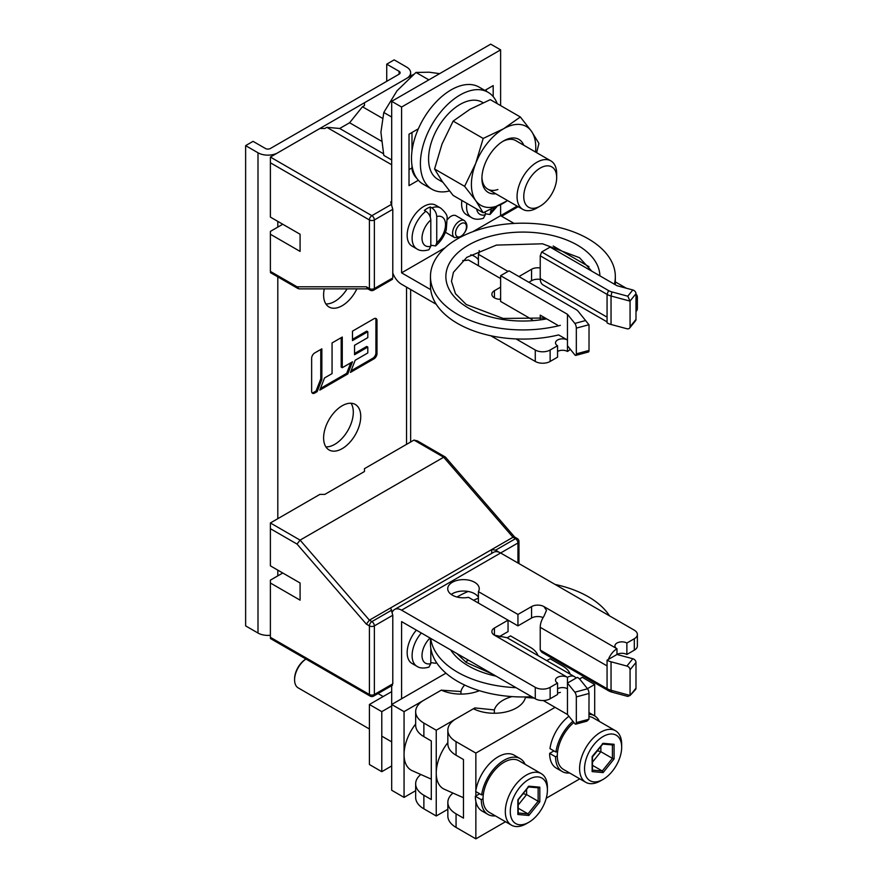 <?xml version="1.0" encoding="UTF-8"?>
<svg xmlns="http://www.w3.org/2000/svg" width="883" height="883" viewBox="0 0 883 883"><rect width="100%" height="100%" fill="white"/><g stroke="black" fill="none" stroke-linecap="round" stroke-linejoin="round"><path stroke-width="1.32" d="M413.465 74.459L364.458 102.748L364.458 105.607L362.46 106.766L349.602 122.759L339.701 128.477L326.831 127.329L391.688 164.768M393.465 274.679L392.792 275.066M391.688 201.379L390.694 201.942L392.792 209.315L374.359 219.955A3.499 2.02 180 0 1 369.403 219.955L270.386 162.781L270.386 157.064L371.886 215.673A3.499 2.02 60 0 1 374.359 219.955L374.359 288.564L391.743 278.52M383.443 153.73L339.701 128.477M326.831 127.329L324.845 128.477L319.889 128.477L270.386 157.064M367.88 288.862L299.028 288.873L297.03 286.798L270.386 271.412C270.386 273.024 270.386 273.024 270.386 271.412L270.386 231.39L282.759 224.249L300.088 234.249L270.386 217.097L270.386 162.781M366.346 286.798L369.403 288.564A3.499 2.02 -60 0 0 370.132 290.165L367.483 288.642L366.346 286.798L297.03 286.798M270.386 234.249L300.088 251.401L300.088 234.249M392.792 277.924L392.792 209.315M362.46 106.766L382.35 118.234M381.412 141.125L349.602 122.759M270.386 528.685L270.386 522.968L300.088 540.12L297.03 544.071L270.386 528.685L270.386 565.848L300.088 583.001L300.088 600.153L270.386 583.001L270.386 637.316C270.386 638.928 270.386 638.928 270.386 637.316L369.403 694.491A3.499 2.02 0 0 0 374.359 694.491A3.499 2.02 60 0 1 373.63 696.091L392.482 685.208M390.694 607.868L512.99 537.261L443.674 457.228L300.088 540.12L369.403 620.164L390.694 607.868L392.792 615.241L392.792 683.85L391.743 684.457M392.792 615.241L374.359 625.881A3.499 2.02 60 0 0 371.886 621.599L369.403 620.164L366.346 624.115L369.403 625.881A3.499 2.02 -60 0 1 371.886 621.599L391.743 610.131M270.386 583.001L270.386 580.142L282.759 573.001L300.088 583.001M270.386 522.968L319.889 494.381L324.845 494.381L364.458 471.522L364.458 468.663L413.972 440.076L417.471 440.915L445.429 457.096L514.668 537.052M491.699 553.398L491.699 549.557L495.606 550.164L515.473 538.696L512.99 537.261L514.745 537.129M413.972 440.076L443.674 457.228L445.253 456.952M499.072 552.239L495.606 550.164M635.992 311.589A10.508 6.06 0 0 0 637.371 308.575L637.371 297.141A10.508 6.06 180 0 1 635.992 300.154M392.792 273.002A14.007 8.09 60 0 0 401.588 284.271L436.257 304.293M490.705 335.728L535.275 361.456A10.508 6.06 0 0 0 550.131 361.456L557.559 357.174L557.559 345.739A6.998 4.04 0 0 1 555.506 342.88A6.998 4.04 0 0 1 559.822 339.138A6.998 4.04 0 0 1 567.46 340.021L567.46 351.456A6.998 4.04 180 0 0 557.559 351.456M499.381 299.282L500.617 298.564M470.805 254.779A15.751 9.095 180 0 1 474.624 256.401A15.751 9.095 180 0 1 478.409 259.933M528.84 282.273L531.566 280.706A8.753 5.055 180 0 1 540.253 279.436M630.065 301.125L627.78 296.202L611.941 291.931L611.047 296.004L630.065 301.125L630.065 326.732A3.499 2.594 38.9 0 1 629.623 328.079L635.539 320.761A3.499 2.594 -141.1 0 0 635.992 319.414L635.992 293.686A3.499 2.594 -141.1 0 0 632.813 289.966L616.974 285.706L550.131 247.108L541.709 251.975L540.23 255.805L540.23 278.553A14.007 8.09 120 0 0 543.122 284.966L607.062 321.887M540.23 267.99A8.753 5.055 0 0 0 531.566 269.271L518.939 276.556M508.045 271.412L478.409 254.304L478.409 265.739M462.725 260.485A15.751 9.095 0 0 0 468.509 260.021L500.617 278.553M478.409 254.304A15.751 9.095 0 0 0 479.237 251.401A15.751 9.095 0 0 0 479.171 250.584M494.425 290.706L494.425 297.858A8.753 5.055 0 0 1 491.864 294.282A8.753 5.055 0 0 1 494.425 290.706L500.617 287.13M494.425 297.858A8.753 5.055 0 0 0 500.617 299.337M570.33 349.293A14.007 8.09 -60 0 1 567.46 351.456M516.047 338.917L535.275 350.021A10.508 6.06 180 0 0 550.131 350.021L557.559 345.739M391.688 204.083L391.688 101.324L401.588 107.042L401.588 272.836L430.716 289.657M626.246 288.2L615.33 281.898M589.005 266.699L553.199 246.026M514.072 223.432L500.617 215.673L472.88 231.677M391.688 101.324L490.716 44.15L500.617 49.867L500.617 105.596M500.617 204.746L500.617 215.673L517.173 206.114M532.195 319.657L500.617 301.423L500.617 275.695L509.027 270.838L575.871 309.425A11.898 6.876 180 0 1 578.244 311.39L589.016 324.823L589.016 350.441A3.499 1.203 -105.1 0 1 588.453 351.986L575.76 355.408A3.499 1.203 74.9 0 1 574.844 354.878L567.46 345.739M585.639 320.529L574.844 323.432L567.46 314.293L567.46 340.021L558.63 334.922A92.428 53.366 0 0 1 457.537 323.443A92.428 53.366 0 0 1 430.462 285.706L430.462 276.556A92.428 53.366 180 0 1 459.414 237.77M445.164 247.681L401.588 272.836M635.992 294.127A10.508 6.06 180 0 1 637.371 297.141M540.23 318.807L540.23 315.143L557.559 325.154M567.46 314.293L500.617 275.695M545.175 318.012L503.144 318.443L466.224 304.503L455.496 293.719L451.478 281.313L453.421 272.328L466.831 257.317L496.434 245.099L542.515 243.796L579.491 257.704L591.831 271.191M574.844 323.432A3.499 1.203 74.9 0 1 576.323 328.123L576.323 353.851A3.499 1.203 74.9 0 1 575.76 355.408M500.617 49.867L401.588 107.042M464.425 220.618C468.741 225.132 467.46 230.673 460.573 237.207L454.613 237.593A9.801 5.662 -60 0 1 453.111 229.735A9.801 5.662 -60 0 1 459.524 221.103A9.801 5.662 -60 0 1 464.425 220.618L456.003 215.75A9.801 5.662 120 0 0 451.103 216.236A9.801 5.662 120 0 0 447.471 219.525M445.462 232.152A9.801 5.662 120 0 0 446.202 232.737L454.613 237.593M418.354 180.264L409.017 185.651L409.017 134.194L418.354 128.808M493.189 96.622L493.189 85.596L484.844 90.419L486.257 89.602L486.257 91.236M409.017 134.194L411.986 132.483L411.986 151.004M416.853 178.377A9.801 5.662 60 0 1 411.986 167.925L411.986 165.419M540.23 278.553L607.062 317.152L607.062 322.869A14.007 8.09 0 0 0 611.047 324.48L626.897 328.741A3.499 2.594 38.9 0 0 629.623 328.079M611.047 324.48L611.047 296.004A14.007 8.09 180 0 1 607.062 294.392L608.553 290.562A11.898 6.876 180 0 0 611.941 291.931M540.23 255.805L607.062 294.392L607.062 317.152M541.709 251.975L608.553 290.562M587.537 688.784L574.844 692.206A3.499 1.203 74.9 0 1 576.323 696.897L576.323 722.625L588.95 719.226L589.016 693.475A3.499 1.203 -105.1 0 0 587.537 688.784L580.153 679.634A14.007 8.09 180 0 0 577.361 677.338L576.036 678.1A14.007 8.09 -60 0 0 574.458 676.643A14.007 8.09 -60 0 0 567.46 677.338A6.998 4.04 0 0 0 559.822 676.455A6.998 4.04 0 0 0 555.506 680.197A6.998 4.04 0 0 0 557.559 683.056L550.131 687.338A10.508 6.06 180 0 1 535.275 687.338L401.588 610.164A14.007 8.09 60 0 0 394.591 609.469A14.007 8.09 60 0 0 392.372 612.085M518.972 563.586L518.972 541.555A3.499 2.02 180 0 1 517.946 542.979L500.617 552.99L634.303 630.175A10.508 6.06 180 0 1 637.371 634.458A10.508 6.06 180 0 1 634.303 638.74L626.875 643.034A6.998 4.04 0 0 0 619.237 642.162A6.998 4.04 0 0 0 614.921 645.892A6.998 4.04 0 0 0 616.974 648.751A14.007 8.09 -60 0 0 608.398 659.424L607.062 660.186A14.007 8.09 180 0 0 611.047 661.797L611.047 690.274L611.941 692.14L627.78 696.411L630.098 695.462L611.047 690.274A14.007 8.09 0 0 1 607.062 688.663L540.23 650.065L540.23 627.316A14.007 8.09 120 0 1 543.939 616.246L546.5 610.352L543.939 606.588A8.753 5.055 0 0 0 531.566 606.588L517.946 614.447L478.409 591.621A15.751 9.095 0 0 0 479.237 588.718A15.751 9.095 0 0 0 474.624 582.283A15.751 9.095 0 0 0 448.553 585.815A15.751 9.095 0 0 0 447.725 588.718A15.751 9.095 0 0 0 452.339 595.153A15.751 9.095 0 0 0 468.509 597.338L508.045 620.164L494.425 628.023A8.753 5.055 0 0 0 491.864 631.599A8.753 5.055 0 0 0 494.425 635.175L506.809 637.681A14.007 8.09 120 0 1 507.615 638.056L574.458 676.643M517.946 614.447L517.946 625.881L508.045 620.164L508.045 631.599L499.259 636.676M478.409 591.621L478.409 603.056M451.224 594.436A15.751 9.095 180 0 1 474.624 593.718A15.751 9.095 180 0 1 478.409 597.25M543.1 617.592A8.753 5.055 180 0 0 531.566 618.023L517.946 625.881M608.398 659.424L616.974 654.469L616.974 648.751L543.939 606.588M626.875 643.034L626.875 654.469A6.998 4.04 180 0 0 616.974 654.469L632.813 658.729L626.897 666.058L611.047 661.797M637.371 634.458L637.371 645.892A10.508 6.06 0 0 1 634.303 650.175L626.875 654.469M401.588 610.164L500.617 552.99A14.007 8.09 -120 0 0 493.608 552.294L394.591 609.469M500.617 636.842L500.617 635.892M557.559 683.056L557.559 694.491L550.131 698.773A10.508 6.06 0 0 1 535.275 698.773L401.588 621.599L401.588 698.773M391.688 685.672L391.688 790.252L404.061 797.404L415.661 790.704M557.559 688.773A6.998 4.04 180 0 1 567.46 688.773L567.46 714.502L574.844 723.652A3.499 1.203 74.9 0 0 575.76 724.17A3.499 1.203 74.9 0 0 576.323 722.625M540.23 650.065L541.709 652.184L608.553 690.771A11.898 6.876 0 0 0 611.941 692.14M635.992 688.177L630.098 695.462L635.539 689.524A3.499 2.594 -141.1 0 0 635.992 688.177L635.992 662.449A3.499 2.594 -141.1 0 0 632.813 658.729M608.553 690.771L607.062 688.663L607.062 660.186M626.897 666.058A3.499 2.594 38.9 0 1 630.065 669.778L630.065 695.385M494.425 628.023L494.425 635.175L567.46 677.338L567.46 688.773M576.036 678.1L567.46 683.056L574.844 692.206M543.288 700.539L567.46 714.502M588.95 719.226L586.93 721.157L575.76 724.17M560.352 325.341A92.428 53.366 180 0 1 457.537 314.293A92.428 53.366 180 0 1 430.462 276.556M461.158 236.843A92.428 53.366 180 0 1 588.255 238.818A92.428 53.366 180 0 1 615.33 276.556A92.428 53.366 180 0 1 614.369 284.205M516.047 687.669A92.428 53.366 180 0 1 457.537 672.195A92.428 53.366 180 0 1 430.716 638.409M457.03 597.018A92.428 53.366 180 0 1 468.145 591.467M555.087 584.436A92.428 53.366 180 0 1 588.255 596.72A92.428 53.366 180 0 1 609.535 615.87M430.462 638.266L430.462 643.608A92.428 53.366 0 0 0 457.537 681.334A92.428 53.366 0 0 0 531.721 696.72M557.559 693.078A92.428 53.366 0 0 0 560.352 692.393M431.787 207.825A23.631 13.642 -60 0 1 440.639 208.068L435.683 205.209A23.631 13.642 120 0 0 417.471 211.534A23.631 13.642 120 0 0 407.162 235.319A23.631 13.642 120 0 0 412.052 246.136L417.008 248.995A23.631 13.642 -60 0 1 412.107 238.178A23.631 13.642 -60 0 1 425.849 211.258L424.37 210.397A23.631 13.642 -60 0 1 430.308 206.975L431.787 207.825C434.789 209.878 436.445 212.781 436.743 216.534L436.743 242.814L435.562 245.927L430.805 245.231M430.308 217.119L430.308 206.975M417.008 248.995C419.878 250.938 423.851 251.18 428.928 249.757L430.805 246.247A16.634 9.603 -60 0 1 422.019 238.178A16.634 9.603 -60 0 1 430.805 219.966C430.485 216.192 428.84 213.289 425.849 211.258M430.805 219.966L430.805 246.247M416.368 630.131A23.631 13.642 120 0 0 407.162 652.68A23.631 13.642 120 0 0 412.052 663.497L417.008 666.356A23.631 13.642 -60 0 1 412.107 655.539A23.631 13.642 -60 0 1 421.312 632.99M436.323 662.305L435.562 663.288L430.805 662.592M417.008 666.356C419.878 668.299 423.851 668.541 428.928 667.118L430.805 663.608A16.634 9.603 -60 0 1 422.019 655.539A16.634 9.603 -60 0 1 430.043 638.023M430.805 648.144L430.805 663.608M461.864 200.463A23.631 13.642 120 0 0 461.621 203.874A23.631 13.642 120 0 0 466.522 214.69L471.467 217.549A23.631 13.642 -60 0 1 466.577 206.732A23.631 13.642 -60 0 1 466.82 203.322M491.213 209.381L490.032 214.481L485.264 213.785M471.467 217.549C474.348 219.492 478.321 219.746 483.387 218.311L485.264 214.801A16.634 9.603 -60 0 1 476.654 208.995M485.264 211.931L485.264 214.801M531.996 208.289A23.267 13.433 -60 0 1 525.97 185.805A23.267 13.433 -60 0 1 548.453 165.872A23.267 13.433 -60 0 1 556.676 177.582A23.267 13.433 -60 0 1 540.23 206.081A23.267 13.433 -60 0 1 531.996 208.289M540.23 206.081L536.875 208.013A28.013 16.17 -60 0 1 526.974 210.673A28.013 16.17 -60 0 1 522.868 209.403A28.013 16.17 -60 0 1 521.158 180.298A28.013 16.17 -60 0 1 546.776 159.624A28.013 16.17 -60 0 1 550.882 160.894A28.013 16.17 -60 0 1 556.676 173.708L556.676 177.582M391.688 117.031L383.796 112.472L380.915 132.262L383.796 155.386L391.688 159.944M439.624 73.642L429.193 72.207L415.97 72.439L397.008 90.794L383.796 112.472M428.851 79.867L415.97 72.439M525.97 185.805A23.267 13.433 120 0 0 528.586 207.229A23.267 13.433 120 0 0 554.48 188.355A23.267 13.433 120 0 0 551.864 166.931A23.267 13.433 120 0 0 525.97 185.805M488.023 92.262L479.116 87.108A56.015 32.34 120 0 0 435.948 102.119A56.015 32.34 120 0 0 411.489 158.499A56.015 32.34 120 0 0 423.089 184.139L432.008 189.282A56.015 32.34 -60 0 1 420.407 163.642A56.015 32.34 -60 0 1 444.855 107.262A56.015 32.34 -60 0 1 488.023 92.262A56.015 32.34 -60 0 1 497.239 103.642M449.469 190.949A56.015 32.34 -60 0 1 432.008 189.282M483.023 102.715L482.25 102.262A44.459 25.673 120 0 0 447.979 114.172A44.459 25.673 120 0 0 428.575 158.929A44.459 25.673 120 0 0 437.78 179.282L442.736 182.141M520.352 116.986L490.308 99.647L469.922 109.326L453.145 121.103L442.041 143.995L434.568 168.995L442.041 181.158L453.145 195.43L483.189 212.77L475.716 200.596L464.613 186.335L475.716 163.432L483.189 138.443L503.586 128.763L520.352 116.986L531.456 131.258L538.939 143.421L536.621 152.66M507.659 200.618L483.189 212.77M434.568 168.995L464.613 186.335M453.145 121.103L483.189 138.443M507.515 200.54A45.519 26.28 -60 0 1 503.586 203.09A45.519 26.28 -60 0 1 475.716 200.596A45.519 26.28 -60 0 1 475.716 163.432A45.519 26.28 -60 0 1 503.586 128.763A45.519 26.28 -60 0 1 531.456 131.258A45.519 26.28 -60 0 1 535.528 152.031M523.796 145.254A30.629 17.682 120 0 0 503.586 140.916L503.586 140.916A30.629 17.682 120 0 0 481.919 178.432A30.629 17.682 120 0 0 495.782 193.763M550.882 160.894L515.738 140.596A28.013 16.17 120 0 0 502.637 141.49M481.941 177.328A28.013 16.17 120 0 0 487.725 189.117A28.013 16.17 120 0 0 497.891 189.503M270.386 635.274A14.007 8.09 0 0 1 258.002 633.034L245.629 625.881L245.629 145.629L253.046 141.346L265.43 148.487A3.499 2.02 0 0 0 270.386 148.487L399.116 74.172A3.499 2.02 0 0 0 400.142 72.737A3.499 2.02 0 0 0 399.116 71.313L386.732 64.161L386.732 81.313M351.059 403.255A26.258 15.166 -60 0 1 353.31 412.195A26.258 15.166 -60 0 1 325.871 446.875M325.871 303.94A26.258 15.166 120 0 0 347.096 288.862M386.732 64.161L394.16 59.878L406.544 67.02A14.007 8.09 180 0 1 410.639 72.737A14.007 8.09 180 0 1 406.544 78.455L277.803 152.781A14.007 8.09 180 0 1 258.002 152.781L245.629 145.629M323.608 437.924A26.258 15.166 120 0 0 329.05 449.944A26.258 15.166 120 0 0 349.282 442.913A26.258 15.166 120 0 0 360.739 416.489A26.258 15.166 120 0 0 355.308 404.469A26.258 15.166 120 0 0 335.065 411.5A26.258 15.166 120 0 0 323.608 437.924M324.282 288.873A26.258 15.166 120 0 0 323.608 294.999A26.258 15.166 120 0 0 329.05 307.019A26.258 15.166 120 0 0 356.887 288.862M350.441 372.416L373.928 358.862A4.338 2.506 120 0 0 376.997 353.553L376.997 320.529A4.338 2.506 120 0 0 376.103 318.553A4.338 2.506 120 0 0 373.928 318.763L352.483 331.147L352.483 340.584L367.803 331.732L367.803 337.637L354.536 345.297L354.536 354.734L367.803 347.063L367.803 352.957L355.165 360.264L350.441 372.416M347.77 373.962L352.483 361.809L342.273 367.703L342.273 337.041L332.063 342.935L332.063 373.597L324.525 377.946L319.812 390.109L347.77 373.962L346.688 373.343L350.783 362.792M314.701 393.056L317.14 391.655L321.854 379.491L321.854 348.829L314.701 352.957A4.338 2.506 120 0 0 311.644 358.266L311.644 391.279A4.338 2.506 120 0 0 312.538 393.266A4.338 2.506 120 0 0 314.701 393.056L313.62 392.427L316.059 391.026L317.14 391.655M354.536 353.487L366.721 346.445L367.803 347.063M352.483 339.337L366.721 331.114L367.803 331.732M341.191 337.67L341.191 367.074L342.273 367.703M316.059 391.026L320.772 378.873L321.854 379.491M312.063 392.836A4.338 2.506 120 0 0 313.62 392.427M320.772 378.873L320.772 349.458M320.43 388.498L346.688 373.343M351.07 370.816L372.858 358.233A4.338 2.506 120 0 0 375.915 352.924L375.915 319.911A4.338 2.506 120 0 0 375.496 318.355M537.979 655.583A28.013 16.17 180 0 0 530.319 647.327L510.517 635.892L507.162 637.824M468.431 660.186L465.496 661.886M445.948 673.166L391.688 704.491L404.061 711.643L404.061 797.404M464.679 685.053A31.512 18.19 0 0 0 460.959 691.544L441.445 690.175M415.661 724.005A34.139 19.713 120 0 0 404.061 754.524A34.139 19.713 120 0 0 412.229 770.704L431.301 779.137M441.445 690.065L404.061 711.643M460.959 691.544L460.959 694.104M391.688 691.632L369.403 704.491L369.403 764.523L381.787 771.676L391.688 765.958M369.403 704.491L381.787 711.643L381.787 771.676M391.688 705.925L381.787 711.643M570.164 674.159A28.013 16.17 180 0 0 562.504 665.903L550.131 658.762L546.809 660.672M512.008 696.599A31.512 18.19 0 0 0 494.337 709.91L474.866 707.923L436.246 730.219L423.873 723.078A28.013 16.17 180 0 1 415.661 711.643A28.013 16.17 180 0 1 423.873 700.208L441.334 690.12A31.512 18.19 0 0 0 479.381 690.683M415.661 711.643L415.661 725.219A28.013 16.17 0 0 0 423.873 736.654L431.301 740.947L431.301 799.545L423.873 795.252A28.013 16.17 180 0 1 415.661 783.817L415.661 797.404A28.013 16.17 0 0 0 423.873 808.839L436.246 815.98L447.847 809.281M436.246 730.219L436.246 815.98M474.866 707.923L474.866 709.435M447.847 742.581A34.139 19.713 120 0 0 436.246 773.1A34.139 19.713 120 0 0 444.403 789.281L463.476 797.724M494.337 709.91L494.337 713.254M415.661 783.817A28.013 16.17 180 0 1 420.794 774.49M505.517 821.731L475.86 838.85L475.86 801.422M475.86 795.969L475.86 791.576M475.86 790.517L475.86 753.089L555.076 707.349M587.449 688.663L594.689 684.48L594.689 715.903M579.789 778.85L546.257 798.21M475.86 753.089L456.058 741.654A28.013 16.17 180 0 1 447.847 730.219L447.847 743.806A28.013 16.17 0 0 0 456.058 755.23L463.476 759.523L463.476 818.122L456.058 813.839A28.013 16.17 180 0 1 447.847 802.404A28.013 16.17 180 0 1 452.979 793.077M447.847 802.404L447.847 815.98A28.013 16.17 0 0 0 456.058 827.415L475.86 838.85M594.689 684.48L582.316 677.338L579.524 678.95M447.847 730.219A28.013 16.17 180 0 1 456.058 718.784L473.431 708.751A31.512 18.19 0 0 0 505.297 712.084A31.512 18.19 0 0 0 525.418 697.438L534.094 698.1M553.939 750.892L549.634 753.376L555.573 756.808L557.305 755.804M557.626 751.4L555.926 752.04A32.207 18.598 -60 0 1 572.912 721.256M589.016 714.259A32.207 18.598 -60 0 1 594.458 715.76A32.207 18.598 -60 0 1 599.391 721.444M569.634 772.989A32.207 18.598 -60 0 1 562.25 771.554A32.207 18.598 -60 0 1 555.573 756.808M549.634 753.376A32.207 18.598 120 0 0 556.301 768.122L562.25 771.554M568.895 716.279A32.207 18.598 120 0 0 549.977 748.607L555.926 752.04M479.668 793.773L475.363 796.256L481.301 799.689L483.034 798.685M483.354 794.281L481.654 794.921A32.207 18.598 -60 0 1 497.228 765.406A32.207 18.598 -60 0 1 520.186 758.64A32.207 18.598 -60 0 1 525.12 764.325M495.363 815.87A32.207 18.598 -60 0 1 487.979 814.435A32.207 18.598 -60 0 1 481.301 799.689M475.363 796.256A32.207 18.598 120 0 0 482.03 811.002L487.979 814.435M520.186 758.64L514.248 755.208A32.207 18.598 120 0 0 491.29 761.974A32.207 18.598 120 0 0 475.705 791.488L481.654 794.921M600.628 780.815L603.111 779.391L600.628 780.815A29.757 17.185 -60 0 1 585.749 782.294A29.757 17.185 -60 0 1 581.191 758.453A29.757 17.185 -60 0 1 600.628 732.228A29.757 17.185 -60 0 1 615.506 730.749L593.233 717.89A29.757 17.185 120 0 0 589.016 716.555M573.906 722.482A29.757 17.185 120 0 0 558.166 748.453A29.757 17.185 120 0 0 563.475 769.435L585.749 782.294M615.506 730.749A29.757 17.185 -60 0 1 621.676 744.369L621.676 747.228A26.258 15.166 -60 0 1 603.111 779.391A26.258 15.166 -60 0 1 584.535 768.674A26.258 15.166 -60 0 1 603.111 736.51A26.258 15.166 -60 0 1 621.676 747.228M602.791 744.071L612.747 744.954L614.082 744.292L603.111 743.309L602.261 743.95M592.129 770.075L592.129 771.61L603.111 772.592L614.082 758.927L612.405 758.376L612.405 744.932M603.111 772.592L602.261 770.98L612.405 758.376L600.87 751.709L600.87 746.466M592.129 771.61L592.129 756.554L603.111 743.309M592.471 762.15L600.87 751.709L597.372 750.815M592.471 765.329L602.261 770.98L592.471 770.108M305.948 659.038A16.181 9.338 120 0 0 294.591 678.795A16.181 9.338 -60 0 1 305.948 659.038A17.505 10.11 120 0 0 294.591 679.877A17.505 10.11 120 0 0 298.211 687.89L369.403 728.994M541.246 773.629L518.961 760.76A29.757 17.185 120 0 0 504.083 762.239A29.757 17.185 120 0 0 484.635 788.464A29.757 17.185 120 0 0 489.204 812.305L511.478 825.175A29.757 17.185 -60 0 1 506.919 801.322A29.757 17.185 -60 0 1 526.356 775.097A29.757 17.185 -60 0 1 541.246 773.629A29.757 17.185 -60 0 1 547.405 787.25L547.405 790.108A26.258 15.166 -60 0 1 528.84 822.272A26.258 15.166 -60 0 1 510.275 811.554A26.258 15.166 -60 0 1 528.84 779.391A26.258 15.166 -60 0 1 547.405 790.108M526.356 823.696L528.84 822.272L526.367 823.696A29.757 17.185 -60 0 1 526.356 823.696A29.757 17.185 -60 0 1 511.478 825.175M528.52 786.952L538.475 787.835L539.822 787.172L528.84 786.19L528.001 786.83M528.84 786.19L517.857 799.855L517.857 814.49L528.84 815.473L539.822 801.808L538.133 801.245L538.133 787.802M528.84 815.473L528.001 813.861L538.133 801.245L526.599 794.59L526.599 789.347M517.857 799.855L517.857 814.49M518.211 805.031L526.599 794.59L523.1 793.685M518.211 808.21L528.001 813.861L518.211 812.989M501.643 216.258L517.217 207.262A3.499 2.02 -120 0 0 517.824 206.49M370.132 290.165A3.499 3.499 0 0 0 373.63 290.165A3.499 2.02 60 0 0 374.359 288.564A3.499 2.02 0 0 1 369.403 288.564L369.403 219.955A3.499 2.02 -60 0 1 371.886 215.673L391.743 204.205M270.375 638.497L370.132 696.091A3.499 2.02 -60 0 1 369.403 694.491L369.403 625.881A3.499 2.02 180 0 0 374.359 625.881L374.359 694.491L392.792 683.85M297.03 544.071L366.346 624.115M517.946 562.99L517.946 542.979A3.499 2.02 -120 0 0 515.473 538.696A3.499 2.02 -60 0 1 517.217 538.52L514.568 536.996M531.566 280.706L531.566 269.271M550.131 350.021L550.131 361.456M535.275 361.456L535.275 350.021M588.95 324.734L576.323 328.123M576.323 353.851L589.016 350.441M461.003 236.247A7.704 4.448 -60 0 1 455.562 233.123A7.704 4.448 -60 0 1 460.981 223.686A7.704 4.448 -60 0 1 461.003 223.675A7.704 4.448 -60 0 1 466.456 226.799A7.704 4.448 -60 0 1 461.025 236.236A7.704 4.448 -60 0 1 461.003 236.247M409.017 169.646L411.986 167.925M632.813 289.966L627.78 296.202M630.065 326.732L635.992 319.414M635.992 293.686L630.098 300.971M531.566 618.023L531.566 606.588M607.062 665.903L540.23 627.316M634.303 650.175L634.303 638.74M535.275 698.773L535.275 687.338M635.992 662.449L630.065 669.778M550.131 687.338L550.131 698.773M589.016 693.475L576.323 696.897M599.91 275.849A77.02 44.47 0 0 0 497.295 234.613A77.02 44.47 0 0 0 449.933 290.805A77.02 44.47 0 0 0 546.654 318.862M478.409 598.155A77.02 44.47 0 0 0 473.608 600.285M450.694 649.943A77.02 44.47 0 0 0 496.069 676.146M436.743 216.534A16.634 9.603 -60 0 1 445.529 224.602A16.634 9.603 -60 0 1 436.743 242.814M494.458 207.869A16.634 9.603 -60 0 1 491.213 211.368M399.116 74.172L399.116 71.313M406.544 444.359L406.544 287.13M277.803 221.39L277.803 227.108M277.803 276.887L277.803 518.685M277.803 570.142L277.803 575.859M258.002 633.034L258.002 152.781M372.858 358.233L373.928 358.862M375.915 319.911L376.997 320.529M376.997 353.553L375.915 352.924M423.873 723.078L423.873 736.654M423.873 795.252L423.873 808.839M456.058 813.839L456.058 827.415M456.058 741.654L456.058 755.23M614.082 744.292L614.082 758.927M539.822 787.172L539.822 801.808M517.217 207.262A3.499 3.499 0 0 0 518.034 206.611M270.375 272.593L298.167 288.642M373.63 290.165L392.482 279.282M370.132 696.091A3.499 3.499 0 0 0 373.63 696.091M518.972 541.555A3.499 3.499 0 0 0 517.217 538.52M615.33 284.756L615.33 276.556M492.593 674.137L466.257 662.438L456.787 653.464M435.573 245.927C440.573 241.721 444.138 236.379 446.257 229.9L447.162 217.56C447.306 215.143 445.131 211.975 440.639 208.068M435.573 663.288L436.467 662.526M490.032 214.481L496.875 206.688M487.725 189.117L522.868 209.403M410.639 441.997L410.639 289.503M410.639 76.081L410.639 72.737M589.016 712.625L594.458 715.76M592.471 770.727L592.471 756.908M592.46 756.919L602.946 743.883M378.034 693.552L383.2 696.532M381.787 736.146L391.688 741.863M518.211 813.607L518.211 799.777L528.674 786.764M294.591 678.795L294.591 679.877"/></g></svg>
